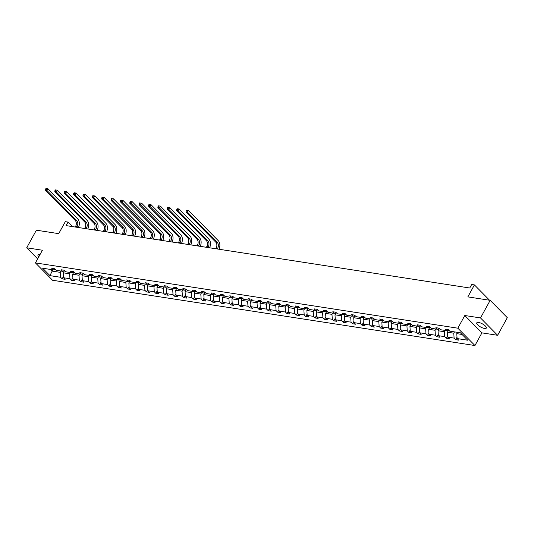 <?xml version="1.0" encoding="UTF-8"?>
<svg xmlns="http://www.w3.org/2000/svg" width="534" height="534" viewBox="0 0 534 534"><rect width="100%" height="100%" fill="white"/><g stroke="black" fill="none" stroke-linecap="round" stroke-linejoin="round"><path stroke-width="0.8" d="M478.597 322.456A5.447 1.796 -151.2 0 0 476.782 322.83A5.447 1.796 -151.2 0 0 479.031 325.98A5.447 1.796 -151.2 0 0 484.518 328.457A5.447 1.796 -151.2 0 0 486.327 328.076A5.447 1.796 -151.2 0 0 484.078 324.932A5.447 1.796 -151.2 0 0 478.597 322.456M39.97 254.658A5.447 1.796 -151.2 0 0 39.803 254.631A5.447 1.796 -151.2 0 0 37.987 255.012A5.447 1.796 -151.2 0 0 38.755 256.867M464.8 315.514L481.915 332.862L497.621 335.292L480.507 317.937L464.8 315.514L457.832 328.19L35.438 262.902L42.406 250.226L26.7 247.796L37.64 258.89M26.7 247.796L36.379 230.187L58.72 233.645L65.302 221.67L68.038 222.091L66.103 225.615L469.76 288.006L471.696 284.482L474.426 284.909L467.844 296.877L490.185 300.335L507.3 317.683L497.621 335.292M480.507 317.937L490.185 300.335M481.915 332.862L474.946 345.538L52.552 280.257L35.438 262.902M457.491 332.348L456.784 333.643L462.057 334.458M456.784 333.643L457.097 338.569L458.653 340.138L455.649 339.677L457.011 337.194M52.873 269.81L52.165 271.105L60.275 272.353L60.589 277.279L49.962 275.637L42.653 268.228L53.28 269.87L51.731 268.302L54.735 268.769L56.284 270.337L62.652 271.319L61.103 269.75L64.107 270.217L65.655 271.786L72.023 272.767L70.468 271.199L73.472 271.659L75.02 273.234L81.388 274.216L79.84 272.647L82.843 273.108L84.392 274.683L90.76 275.664L89.211 274.096L92.215 274.556L93.764 276.131L100.125 277.113L98.576 275.544L101.58 276.005L103.129 277.58L109.497 278.561L107.948 276.992L110.952 277.453L112.5 279.028L118.868 280.01L117.32 278.441L120.317 278.902L121.872 280.477L128.233 281.458L126.685 279.889L129.689 280.35L131.237 281.925L137.605 282.907L136.057 281.338L139.06 281.798L140.609 283.367L146.977 284.355L145.422 282.786L148.425 283.247L149.974 284.816L156.342 285.803L154.793 284.228L157.797 284.695L159.346 286.264L165.714 287.252L164.165 285.677L167.169 286.144L168.717 287.713L175.079 288.7L173.53 287.125L176.534 287.592L178.082 289.161L184.45 290.149L182.902 288.574L185.905 289.041L187.454 290.609L193.822 291.597L192.273 290.022L195.277 290.489L196.826 292.058L203.187 293.046L201.638 291.471L204.642 291.938L206.191 293.506L212.559 294.494L211.01 292.919L214.014 293.386L215.562 294.955L221.93 295.943L220.382 294.368L223.379 294.835L224.934 296.403L231.295 297.385L229.747 295.816L232.751 296.283L234.299 297.852L240.667 298.833L239.119 297.264L242.122 297.732L243.671 299.3L250.039 300.282L248.484 298.713L251.487 299.18L253.036 300.749L259.404 301.73L257.855 300.161L260.859 300.622L262.408 302.197L268.776 303.178L267.227 301.61L270.231 302.07L271.779 303.646L278.141 304.627L276.592 303.058L279.596 303.519L281.144 305.094L287.512 306.075L285.964 304.507L288.967 304.967L290.516 306.543L296.884 307.524L295.335 305.955L298.332 306.416L299.888 307.991L306.249 308.972L304.7 307.404L307.704 307.864L309.253 309.44L315.621 310.421L314.072 308.852L317.076 309.313L318.624 310.888L324.992 311.869L323.437 310.301L326.441 310.761L327.989 312.337L334.357 313.318L332.809 311.749L335.813 312.21L337.361 313.778L343.729 314.766L342.181 313.198L345.184 313.658L346.733 315.227L353.094 316.215L351.546 314.639L354.549 315.107L356.098 316.675L362.466 317.663L360.917 316.088L363.921 316.555L365.47 318.124L371.838 319.112L370.289 317.536L373.286 318.004L374.841 319.572L381.203 320.56L379.654 318.985L382.658 319.452L384.206 321.021L390.574 322.009L389.026 320.433L392.029 320.901L393.578 322.469L399.946 323.457L398.391 321.882L401.394 322.349L402.943 323.918L409.311 324.906L407.762 323.33L410.766 323.798L412.315 325.366L418.683 326.347L417.134 324.779L420.138 325.246L421.686 326.815L428.048 327.796L426.499 326.227L429.503 326.695L431.051 328.263L437.419 329.244L435.871 327.676L438.875 328.143L440.423 329.712L446.791 330.693L445.243 329.124L448.24 329.585L449.795 331.16L460.421 332.802L467.731 340.211L457.097 338.569M457.832 328.19L474.946 345.538M448.5 330.219L447.412 332.195L453.78 333.176L454.1 338.102L455.649 339.677M454.1 338.102L447.732 337.121L449.281 338.689L446.277 338.229L447.646 335.746M439.128 328.77L438.047 330.746L444.415 331.727L444.729 336.654L446.277 338.229M444.729 336.654L438.361 335.672L439.909 337.241L436.905 336.78L438.274 334.297M429.763 327.329L428.675 329.298L435.043 330.279L435.357 335.212L436.905 336.78M435.357 335.212L428.996 334.224L430.544 335.793L427.54 335.332L428.902 332.849M420.391 325.88L419.31 327.849L425.671 328.831L425.992 333.763L427.54 335.332M425.992 333.763L419.624 332.775L421.172 334.351L418.169 333.883L419.537 331.4M411.02 324.432L409.938 326.401L416.306 327.382L416.62 332.315L418.169 333.883M416.62 332.315L410.252 331.327L411.801 332.902L408.804 332.435L410.165 329.952M401.655 322.983L400.567 324.952L406.935 325.934L407.248 330.866L408.804 332.435M407.248 330.866L400.887 329.878L402.436 331.454L399.432 330.987L400.794 328.503M392.283 321.535L391.202 323.504L397.563 324.492L397.883 329.418L399.432 330.987M397.883 329.418L391.515 328.43L393.064 330.005L390.06 329.538L391.429 327.055M382.911 320.086L381.83 322.055L388.198 323.043L388.512 327.969L390.06 329.538M388.512 327.969L382.144 326.982L383.699 328.557L380.695 328.09L382.057 325.606M373.546 318.638L372.458 320.607L378.826 321.595L379.147 326.521L380.695 328.09M379.147 326.521L372.779 325.533L374.327 327.108L371.324 326.641L372.692 324.158M364.175 317.189L363.093 319.158L369.461 320.146L369.775 325.072L371.324 326.641M369.775 325.072L363.407 324.085L364.956 325.66L361.952 325.193L363.32 322.71M354.81 315.741L353.722 317.71L360.09 318.698L360.403 323.624L361.952 325.193M360.403 323.624L354.042 322.643L355.591 324.211L352.587 323.744L353.949 321.261M345.438 314.292L344.35 316.262L350.718 317.249L351.038 322.176L352.587 323.744M351.038 322.176L344.67 321.194L346.219 322.763L343.215 322.296L344.584 319.813M336.066 312.844L334.985 314.813L341.353 315.801L341.667 320.727L343.215 322.296M341.667 320.727L335.299 319.746L336.847 321.314L333.85 320.847L335.212 318.364M326.701 311.395L325.613 313.365L331.981 314.352L332.295 319.279L333.85 320.847M332.295 319.279L325.934 318.297L327.482 319.866L324.478 319.399L325.84 316.916M317.329 309.947L316.248 311.916L322.609 312.904L322.93 317.83L324.478 319.399M322.93 317.83L316.562 316.849L318.11 318.418L315.107 317.957L316.475 315.474M307.958 308.498L306.876 310.474L313.244 311.456L313.558 316.382L315.107 317.957M313.558 316.382L307.19 315.4L308.745 316.969L305.742 316.508L307.103 314.025M298.593 307.05L297.505 309.026L303.873 310.007L304.193 314.933L305.742 316.508M304.193 314.933L297.825 313.952L299.374 315.521L296.37 315.06L297.738 312.577M289.221 305.602L288.14 307.577L294.501 308.559L294.821 313.485L296.37 315.06M294.821 313.485L288.453 312.503L290.002 314.072L286.998 313.612L288.367 311.128M279.849 304.153L278.768 306.129L285.136 307.11L285.45 312.036L286.998 313.612M285.45 312.036L279.088 311.055L280.637 312.624L277.633 312.163L278.995 309.68M270.484 302.705L269.396 304.68L275.764 305.662L276.085 310.588L277.633 312.163M276.085 310.588L269.717 309.607L271.265 311.175L268.262 310.715L269.63 308.231M261.113 301.256L260.031 303.232L266.399 304.213L266.713 309.139L268.262 310.715M266.713 309.139L260.345 308.158L261.894 309.727L258.897 309.266L260.258 306.783M251.748 299.808L250.66 301.783L257.028 302.765L257.341 307.691L258.897 309.266M257.341 307.691L250.98 306.71L252.529 308.278L249.525 307.818L250.887 305.335M242.376 298.366L241.295 300.335L247.656 301.316L247.976 306.249L249.525 307.818M247.976 306.249L241.608 305.261L243.157 306.83L240.153 306.369L241.522 303.886M233.004 296.917L231.923 298.886L238.291 299.868L238.605 304.801L240.153 306.369M238.605 304.801L232.237 303.813L233.785 305.388L230.788 304.921L232.15 302.438M223.639 295.469L222.551 297.438L228.919 298.419L229.233 303.352L230.788 304.921M229.233 303.352L222.872 302.364L224.42 303.939L221.416 303.472L222.778 300.989M214.267 294.02L213.186 295.99L219.547 296.971L219.868 301.904L221.416 303.472M219.868 301.904L213.5 300.916L215.048 302.491L212.045 302.024L213.413 299.541M204.896 292.572L203.814 294.541L210.182 295.522L210.496 300.455L212.045 302.024M210.496 300.455L204.128 299.467L205.683 301.043L202.68 300.575L204.041 298.092M195.531 291.123L194.443 293.093L200.811 294.08L201.131 299.007L202.68 300.575M201.131 299.007L194.763 298.019L196.312 299.594L193.308 299.127L194.676 296.644M186.159 289.675L185.078 291.644L191.446 292.632L191.759 297.558L193.308 299.127M191.759 297.558L185.391 296.57L186.94 298.146L183.936 297.678L185.305 295.195M176.794 288.226L175.706 290.196L182.074 291.184L182.388 296.11L183.936 297.678M182.388 296.11L176.026 295.122L177.575 296.697L174.571 296.23L175.933 293.747M167.422 286.778L166.341 288.747L172.702 289.735L173.023 294.661L174.571 296.23M173.023 294.661L166.655 293.673L168.203 295.249L165.2 294.781L166.568 292.298M158.051 285.33L156.969 287.299L163.337 288.287L163.651 293.213L165.2 294.781M163.651 293.213L157.283 292.231L158.832 293.8L155.835 293.333L157.196 290.85M148.686 283.881L147.598 285.85L153.966 286.838L154.279 291.764L155.835 293.333M154.279 291.764L147.918 290.783L149.467 292.352L146.463 291.884L147.825 289.401M139.314 282.433L138.233 284.402L144.594 285.39L144.914 290.316L146.463 291.884M144.914 290.316L138.546 289.335L140.095 290.903L137.091 290.436L138.46 287.953M129.942 280.984L128.861 282.953L135.229 283.941L135.543 288.867L137.091 290.436M135.543 288.867L129.175 287.886L130.73 289.455L127.726 288.994L129.088 286.511M120.577 279.536L119.489 281.511L125.857 282.493L126.178 287.419L127.726 288.994M126.178 287.419L119.81 286.438L121.358 288.006L118.354 287.546L119.723 285.063M111.205 278.087L110.124 280.063L116.492 281.044L116.806 285.97L118.354 287.546M116.806 285.97L110.438 284.989L111.986 286.558L108.983 286.097L110.351 283.614M101.84 276.639L100.752 278.614L107.12 279.596L107.434 284.522L108.983 286.097M107.434 284.522L101.073 283.541L102.621 285.109L99.618 284.649L100.979 282.166M92.469 275.19L91.387 277.166L97.749 278.147L98.069 283.073L99.618 284.649M98.069 283.073L91.701 282.092L93.25 283.661L90.246 283.2L91.614 280.717M83.097 273.742L82.016 275.718L88.384 276.699L88.697 281.625L90.246 283.2M88.697 281.625L82.329 280.644L83.878 282.212L80.881 281.752L82.243 279.269M73.732 272.293L72.644 274.269L79.012 275.25L79.326 280.176L80.881 281.752M79.326 280.176L72.964 279.195L74.513 280.764L71.509 280.303L72.871 277.82M64.36 270.845L63.279 272.821L69.64 273.802L69.961 278.728L71.509 280.303M69.961 278.728L63.593 277.747L65.141 279.315L62.138 278.855L63.506 276.372M60.589 277.279L62.138 278.855M448.787 330.139L446.791 330.693M454.494 331.888L453.78 333.176M447.412 332.195L447.732 337.121M439.422 328.69L437.419 329.244M445.122 330.439L444.415 331.727M438.047 330.746L438.361 335.672M430.05 327.242L428.048 327.796M435.751 328.991L435.043 330.279M428.675 329.298L428.996 334.224M420.679 325.8L418.683 326.347M426.386 327.542L425.671 328.831M419.31 327.849L419.624 332.775M411.314 324.352L409.311 324.906M417.014 326.094L416.306 327.382M409.938 326.401L410.252 331.327M401.942 322.903L399.946 323.457M407.642 324.645L406.935 325.934M400.567 324.952L400.887 329.878M392.57 321.455L390.574 322.009M398.277 323.197L397.563 324.492M391.202 323.504L391.515 328.43M383.205 320.006L381.203 320.56M388.906 321.748L388.198 323.043M381.83 322.055L382.144 326.982M373.833 318.558L371.838 319.112M379.541 320.3L378.826 321.595M372.458 320.607L372.779 325.533M364.468 317.109L362.466 317.663M370.169 318.851L369.461 320.146M363.093 319.158L363.407 324.085M355.097 315.661L353.094 316.215M360.797 317.403L360.09 318.698M353.722 317.71L354.042 322.643M345.725 314.212L343.729 314.766M351.432 315.954L350.718 317.249M344.35 316.262L344.67 321.194M336.36 312.764L334.357 313.318M342.06 314.506L341.353 315.801M334.985 314.813L335.299 319.746M326.988 311.315L324.992 311.869M332.689 313.058L331.981 314.352M325.613 313.365L325.934 318.297M317.617 309.867L315.621 310.421M323.324 311.609L322.609 312.904M316.248 311.916L316.562 316.849M308.252 308.418L306.249 308.972M313.952 310.161L313.244 311.456M306.876 310.474L307.19 315.4M298.88 306.97L296.884 307.524M304.58 308.712L303.873 310.007M297.505 309.026L297.825 313.952M289.515 305.521L287.512 306.075M295.215 307.27L294.501 308.559M288.14 307.577L288.453 312.503M280.143 304.073L278.141 304.627M285.844 305.822L285.136 307.11M278.768 306.129L279.088 311.055M270.771 302.624L268.776 303.178M276.478 304.373L275.764 305.662M269.396 304.68L269.717 309.607M261.406 301.176L259.404 301.73M267.107 302.925L266.399 304.213M260.031 303.232L260.345 308.158M252.035 299.728L250.039 300.282M257.735 301.476L257.028 302.765M250.66 301.783L250.98 306.71M242.663 298.279L240.667 298.833M248.37 300.028L247.656 301.316M241.295 300.335L241.608 305.261M233.298 296.837L231.295 297.385M238.998 298.579L238.291 299.868M231.923 298.886L232.237 303.813M223.926 295.389L221.93 295.943M229.627 297.131L228.919 298.419M222.551 297.438L222.872 302.364M214.561 293.94L212.559 294.494M220.262 295.682L219.547 296.971M213.186 295.99L213.5 300.916M205.189 292.492L203.187 293.046M210.89 294.234L210.182 295.522M203.814 294.541L204.128 299.467M195.818 291.043L193.822 291.597M201.525 292.786L200.811 294.08M194.443 293.093L194.763 298.019M186.453 289.595L184.45 290.149M192.153 291.337L191.446 292.632M185.078 291.644L185.391 296.57M177.081 288.146L175.079 288.7M182.782 289.889L182.074 291.184M175.706 290.196L176.026 295.122M167.709 286.698L165.714 287.252M173.417 288.44L172.702 289.735M166.341 288.747L166.655 293.673M158.344 285.249L156.342 285.803M164.045 286.992L163.337 288.287M156.969 287.299L157.283 292.231M148.973 283.801L146.977 284.355M154.673 285.543L153.966 286.838M147.598 285.85L147.918 290.783M139.601 282.353L137.605 282.907M145.308 284.095L144.594 285.39M138.233 284.402L138.546 289.335M130.236 280.904L128.233 281.458M135.936 282.646L135.229 283.941M128.861 282.953L129.175 287.886M120.864 279.456L118.868 280.01M126.571 281.198L125.857 282.493M119.489 281.511L119.81 286.438M111.499 278.007L109.497 278.561M117.2 279.749L116.492 281.044M110.124 280.063L110.438 284.989M102.127 276.559L100.125 277.113M107.828 278.301L107.12 279.596M100.752 278.614L101.073 283.541M92.756 275.11L90.76 275.664M98.463 276.859L97.749 278.147M91.387 277.166L91.701 282.092M83.391 273.662L81.388 274.216M89.091 275.411L88.384 276.699M82.016 275.718L82.329 280.644M74.019 272.213L72.023 272.767M79.72 273.962L79.012 275.25M72.644 274.269L72.964 279.195M64.647 270.765L62.652 271.319M70.355 272.514L69.64 273.802M63.279 272.821L63.593 277.747M55.282 269.316L53.28 269.87M72.484 226.603L68.038 222.091M489.544 300.235L474.426 284.909M60.983 271.065L60.275 272.353M50.536 269.45L52.165 271.105L49.962 275.637M76.742 227.257L77.123 226.556A4.259 2.977 98.8 0 0 76.749 220.689L46.939 190.464L45.437 190.231L75.247 220.455L76.749 220.689M75.241 227.03L75.628 226.323A4.259 2.977 98.8 0 0 75.247 220.455M45.964 188.462L45.577 189.163L46.178 189.256L46.565 188.549L45.964 188.462L47.906 188.702L77.717 218.927A6.381 4.472 -81.2 0 1 78.398 227.517M46.565 188.549L47.906 188.702L46.939 190.464L46.178 189.256M45.577 189.163L45.437 190.231M86.108 228.706L86.495 228.005A4.259 2.977 98.8 0 0 86.121 222.137L56.31 191.913L54.808 191.679L84.619 221.904L86.121 222.137M84.606 228.472L84.993 227.771A4.259 2.977 98.8 0 0 84.619 221.904M55.336 189.91L54.949 190.611L55.549 190.705L55.936 189.997L55.336 189.91L57.278 190.151L87.089 220.375A6.381 4.472 -81.2 0 1 87.763 228.966M55.936 189.997L57.278 190.151L56.31 191.913L55.549 190.705M54.949 190.611L54.808 191.679M95.479 230.154L95.866 229.453A4.259 2.977 98.8 0 0 95.486 223.586L65.675 193.361L64.173 193.128L93.984 223.352L95.486 223.586M93.977 229.92L94.364 229.219A4.259 2.977 98.8 0 0 93.984 223.352M64.701 191.352L64.314 192.06L64.914 192.153L65.302 191.446L64.701 191.352L66.643 191.599L96.454 221.824A6.381 4.472 -81.2 0 1 97.135 230.414M65.302 191.446L66.643 191.599L65.675 193.361L64.914 192.153M64.314 192.06L64.173 193.128M104.844 231.602L105.231 230.902A4.259 2.977 98.8 0 0 104.858 225.034L75.047 194.81L73.545 194.576L103.356 224.801L104.858 225.034M103.342 231.369L103.73 230.668A4.259 2.977 98.8 0 0 103.356 224.801M74.072 192.801L73.685 193.508L74.286 193.602L74.673 192.894L74.072 192.801L76.015 193.048L105.825 223.272A6.381 4.472 -81.2 0 1 106.506 231.863M74.673 192.894L76.015 193.048L75.047 194.81L74.286 193.602M73.685 193.508L73.545 194.576M114.216 233.051L114.603 232.35A4.259 2.977 98.8 0 0 114.229 226.483L84.419 196.258L82.917 196.025L112.727 226.249L114.229 226.483M112.714 232.817L113.101 232.116A4.259 2.977 98.8 0 0 112.727 226.249M83.444 194.249L83.057 194.957L83.651 195.05L84.038 194.343L83.444 194.249L85.387 194.496L115.197 224.721A6.381 4.472 -81.2 0 1 115.871 233.305M84.038 194.343L85.387 194.496L84.419 196.258L83.651 195.05M83.057 194.957L82.917 196.025M123.588 234.499L123.975 233.799A4.259 2.977 98.8 0 0 123.594 227.931L93.784 197.707L92.282 197.473L122.092 227.698L123.594 227.931M122.086 234.266L122.473 233.565A4.259 2.977 98.8 0 0 122.092 227.698M92.809 195.698L92.422 196.405L93.023 196.499L93.41 195.791L92.809 195.698L94.752 195.945L124.562 226.169A6.381 4.472 -81.2 0 1 125.243 234.753M93.41 195.791L94.752 195.945L93.784 197.707L93.023 196.499M92.422 196.405L92.282 197.473M132.953 235.948L133.34 235.247A4.259 2.977 98.8 0 0 132.966 229.38L103.155 199.155L101.654 198.922L131.464 229.146L132.966 229.38M131.451 235.714L131.838 235.013A4.259 2.977 98.8 0 0 131.464 229.146M102.181 197.146L101.794 197.854L102.395 197.947L102.782 197.24L102.181 197.146L104.123 197.393L133.934 227.618A6.381 4.472 -81.2 0 1 134.608 236.202M102.782 197.24L104.123 197.393L103.155 199.155L102.395 197.947M101.794 197.854L101.654 198.922M142.324 237.396L142.712 236.696A4.259 2.977 98.8 0 0 142.331 230.828L112.52 200.604L111.025 200.37L140.829 230.595L142.331 230.828M140.822 237.163L141.21 236.462A4.259 2.977 98.8 0 0 140.829 230.595M111.546 198.595L111.159 199.302L111.76 199.396L112.147 198.688L111.546 198.595L113.488 198.842L143.299 229.066A6.381 4.472 -81.2 0 1 143.98 237.65M112.147 198.688L113.488 198.842L112.52 200.604L111.76 199.396M111.159 199.302L111.025 200.37M151.696 238.845L152.077 238.144A4.259 2.977 98.8 0 0 151.703 232.277L121.892 202.052L120.39 201.819L150.201 232.043L151.703 232.277M150.194 238.611L150.581 237.91A4.259 2.977 98.8 0 0 150.201 232.043M120.918 200.043L120.53 200.751L121.131 200.844L121.518 200.137L120.918 200.043L122.86 200.29L152.671 230.514A6.381 4.472 -81.2 0 1 153.351 239.098M121.518 200.137L122.86 200.29L121.892 202.052L121.131 200.844M120.53 200.751L120.39 201.819M161.061 240.293L161.448 239.592A4.259 2.977 98.8 0 0 161.074 233.725L131.264 203.494L129.762 203.267L159.573 233.492L161.074 233.725M159.559 240.06L159.946 239.359A4.259 2.977 98.8 0 0 159.573 233.492M130.289 201.492L129.902 202.199L130.503 202.293L130.89 201.585L130.289 201.492L132.232 201.739L162.042 231.963A6.381 4.472 -81.2 0 1 162.716 240.547M130.89 201.585L132.232 201.739L131.264 203.494L130.503 202.293M129.902 202.199L129.762 203.267M170.433 241.742L170.82 241.034A4.259 2.977 98.8 0 0 170.439 235.174L140.629 204.943L139.127 204.716L168.938 234.94L170.439 235.174M168.931 241.508L169.318 240.807A4.259 2.977 98.8 0 0 168.938 234.94M139.654 202.94L139.267 203.648L139.868 203.741L140.255 203.033L139.654 202.94L141.597 203.187L171.407 233.411A6.381 4.472 -81.2 0 1 172.088 241.995M140.255 203.033L141.597 203.187L140.629 204.943L139.868 203.741M139.267 203.648L139.127 204.716M179.798 243.19L180.185 242.483A4.259 2.977 98.8 0 0 179.811 236.622L150.001 206.391L148.499 206.164L178.309 236.388L179.811 236.622M178.303 242.957L178.683 242.256A4.259 2.977 98.8 0 0 178.309 236.388M149.026 204.388L148.639 205.096L149.24 205.183L149.627 204.482L149.026 204.388L150.968 204.635L180.779 234.86A6.381 4.472 -81.2 0 1 181.46 243.444M149.627 204.482L150.968 204.635L150.001 206.391L149.24 205.183M148.639 205.096L148.499 206.164M189.169 244.639L189.557 243.931A4.259 2.977 98.8 0 0 189.183 238.071L159.372 207.839L157.87 207.613L187.681 237.837L189.183 238.071M187.668 244.405L188.055 243.704A4.259 2.977 98.8 0 0 187.681 237.837M158.398 205.837L158.011 206.545L158.611 206.631L158.998 205.93L158.398 205.837L160.34 206.084L190.151 236.308A6.381 4.472 -81.2 0 1 190.825 244.892M158.998 205.93L160.34 206.084L159.372 207.839L158.611 206.631M158.011 206.545L157.87 207.613M198.541 246.087L198.928 245.38A4.259 2.977 98.8 0 0 198.548 239.512L168.737 209.288L167.235 209.054L197.046 239.285L198.548 239.512M197.039 245.854L197.426 245.153A4.259 2.977 98.8 0 0 197.046 239.285M167.763 207.285L167.376 207.986L167.976 208.08L168.364 207.379L167.763 207.285L169.705 207.526L199.516 237.757A6.381 4.472 -81.2 0 1 200.197 246.341M168.364 207.379L169.705 207.526L168.737 209.288L167.976 208.08M167.376 207.986L167.235 209.054M207.906 247.536L208.293 246.828A4.259 2.977 98.8 0 0 207.92 240.961L178.109 210.736L176.607 210.503L206.418 240.734L207.92 240.961M206.404 247.302L206.792 246.601A4.259 2.977 98.8 0 0 206.418 240.734M177.134 208.734L176.747 209.435L177.348 209.528L177.735 208.827L177.134 208.734L179.077 208.974L208.887 239.205A6.381 4.472 -81.2 0 1 209.562 247.789M177.735 208.827L179.077 208.974L178.109 210.736L177.348 209.528M176.747 209.435L176.607 210.503M217.278 248.984L217.665 248.277A4.259 2.977 98.8 0 0 217.285 242.409L187.474 212.185L185.979 211.951L215.789 242.182L217.285 242.409M215.776 248.751L216.163 248.043A4.259 2.977 98.8 0 0 215.789 242.182M186.499 210.182L186.112 210.883L186.713 210.977L187.1 210.276L186.499 210.182L188.442 210.423L218.252 240.654A6.381 4.472 -81.2 0 1 218.933 249.238M187.1 210.276L188.442 210.423L187.474 212.185L186.713 210.977M186.112 210.883L185.979 211.951M75.628 226.323L77.123 226.556M84.993 227.771L86.495 228.005M94.364 229.219L95.866 229.453M103.73 230.668L105.231 230.902M113.101 232.116L114.603 232.35M122.473 233.565L123.975 233.799M131.838 235.013L133.34 235.247M141.21 236.462L142.712 236.696M150.581 237.91L152.077 238.144M159.946 239.359L161.448 239.592M169.318 240.807L170.82 241.034M178.683 242.256L180.185 242.483M188.055 243.704L189.557 243.931M197.426 245.153L198.928 245.38M206.792 246.601L208.293 246.828M216.163 248.043L217.665 248.277"/></g></svg>
